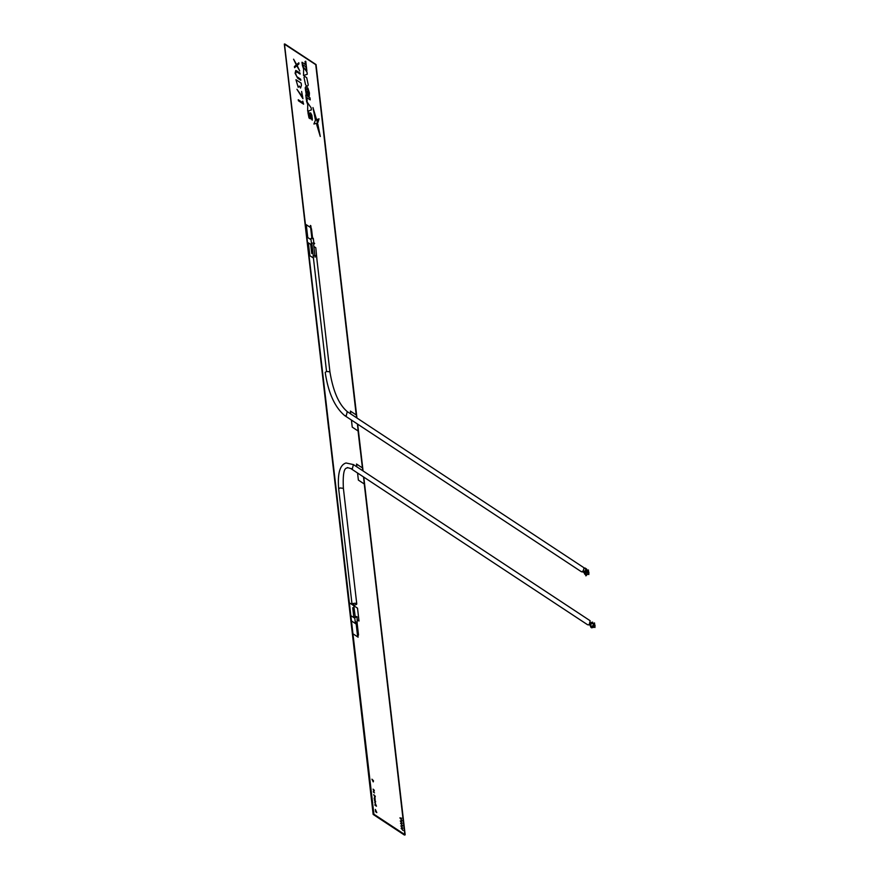 <?xml version="1.0" encoding="UTF-8"?>
<svg xmlns="http://www.w3.org/2000/svg" width="879" height="879" viewBox="0 0 879 879"><rect width="100%" height="100%" fill="white"/><g stroke="black" fill="none" stroke-linecap="round" stroke-linejoin="round"><path stroke-width="1.32" d="M347.282 411.636C338.898 404.538 333.108 391.276 329.922 371.839L316.55 256.305A2.373 0.857 173.4 0 0 313.177 255.899L326.538 371.443L325.208 372.388C328.263 392.781 334.756 407.175 344.678 415.591L346.238 415.811L347.282 411.636L584.052 567.812L582.997 571.987L581.437 571.768L344.678 415.591M404.834 834.621L364.258 483.966M362.401 467.903L358.127 431.007M356.27 414.965L315.748 64.661L284.477 44.038L373.905 814.218L405.175 834.841L363.785 477.11M373.443 814.35L404.867 834.929L373.443 814.35L284.313 44.082L315.748 64.661L356.215 414.921M373.597 814.306L284.477 44.038L373.157 814.426L373.905 814.218M587.568 624.727L589.128 624.947L590.172 620.761L353.413 464.584L346.051 462.991C339.887 464.837 337.437 473.462 338.679 488.889L340.019 487.944L343.392 488.339C342.195 463.804 347.48 469.287 347.315 467.573L350.798 468.551L587.568 624.727M590.655 623.607L592.611 623.068L592.644 622.134L590.688 622.673M592.611 623.068L592.644 622.134M590.963 626.277L591.237 627.397L593.193 626.859L592.918 625.738L590.963 626.277M593.479 625.43L594.479 625.639L593.633 625.881M374.937 805.197L375.201 803.087L376.465 806.197L374.937 805.197M311.023 239.692L307.76 237.539L306.277 224.705L310.726 227.661L311.935 238.022M315.473 120.17L312.968 107.568L317.594 123.049L313.902 124.016L315.473 120.17M309.023 117.984L307.914 112.512L308.859 112.193L309.034 116.149L309.617 116.676L309.738 113.721L310.562 112.831L311.847 115.215L312.342 118.929L312.243 120.148L311.463 119.006L310.836 114.874L310.298 118.786L309.023 117.984M309.979 97.778L310.221 99.876L306.826 97.635L307.21 101.008L306.332 99.734L305.793 95.02L309.979 97.778M296.662 64.617L298.805 62.772L298.937 63.936L297.146 65.475L299.761 70.99L296.794 65.782L294.564 67.694L294.421 66.529L296.311 64.914L293.575 59.19L296.662 64.617M301.42 85.351L300.541 88.065L299.278 86.032L298.201 87.318L295.948 79.714L301.167 83.153L301.42 85.351M303.607 68.947L302.365 65.409L307.024 72.199L307.265 74.265L303.541 75.539L303.607 68.947M306.716 77.704L308.232 84.813C307.804 86.647 306.903 86.581 305.529 84.604L304.013 77.495L304.563 76.286L306.716 77.704M375.289 796.275L375.036 797.352L373.718 794.66L375.289 796.275M374.256 798.352L374.553 799.582L374.124 798.297L374.553 797.484L374.948 798L375.146 799.846L374.553 797.758L374.256 798.352M374.707 797.868L375.135 798.967M375.476 801.099L375.597 802L374.586 802.153L375.454 801.868L374.355 800.088L375.476 801.099M307.727 104.612L306.485 101.074L311.155 107.864L311.386 109.93L307.661 111.215L307.727 104.612M373.234 781.596L372.817 780.025L373.234 781.596M373.498 780.805L373.245 781.881L371.938 779.19L373.498 780.805M374.201 790.155L374.333 791.056L373.322 791.21L374.19 790.924L373.081 789.144L374.201 790.155M374.52 792.869L373.432 792.155L374.52 792.869M401.615 818.206L400.967 818.712L401.901 820.623L399.923 817.866L401.615 818.206M402.516 826.007L401.34 826.26L402.78 828.271L401.615 828.534L403.043 830.501L401.132 828.26L402.362 827.974L400.857 825.875L402.516 826.007M301.629 91.438L302.958 98.712L296.937 89.273L302.233 96.646L301.629 91.438M302.75 101.096L303.596 104.183L298.388 100.744L298.267 99.734L302.947 102.821L302.75 101.096M357.907 635.319L358.116 637.187L353.666 634.231M352.567 633.979L350.765 618.398M352.182 621.398L356.632 624.343M350.633 615.794L349.139 602.961M352.732 633.935L350.919 618.355M356.951 418.008L316.055 64.574L284.785 43.95M363.071 470.957L357.654 424.161M373.157 814.426L404.428 835.05L405.175 834.841M358.061 430.963L360.225 449.817M350.468 615.838L348.985 603.005M350.084 603.258L357.511 608.18L358.995 621.014L357.467 619.992M354.819 618.245L351.567 616.102M305.057 61.486L305.76 61.244L306.87 70.858L305.639 66.584L302.244 64.343L302.002 62.244L305.398 64.497L305.057 61.486M401.945 821.074L400.769 821.316L402.208 823.326L401.044 823.59L402.472 825.568L400.56 823.326L401.791 823.041L400.286 820.942L401.945 821.074M376.805 812.581L375.597 811.702L375.355 809.427L376.805 812.581M320.286 136.487L317.846 124.258L316.704 124.664L320.286 136.487M319.033 118.83L317.011 119.555L317.868 122.577L319.033 118.83M305.211 87.9L305.76 86.691L307.925 88.109L309.43 92.976L309.21 96.064L308.309 90.955L307.013 88.834L306.375 88.746L306.046 90.812L307.057 92.932L306.87 91.273L307.606 91.768L308.013 95.273L306.156 94.042L305.211 87.9M296.849 71.001L300.003 73.078L300.113 74.078L296.3 71.606L295.608 73.55L296.772 76.561L300.717 79.264L300.827 80.275L297.684 78.198L295.08 73.254L295.773 70.474L296.849 71.001M357.39 423.986L358.203 431.051L352.237 427.128L351.435 420.052M356.676 417.822L356.347 415.009L350.38 411.075L350.721 413.899M313.418 258.03L309.847 255.679L308.364 242.846L310.694 244.373M313.847 246.45L315.803 247.757L317.022 260.415M363.521 476.934L364.324 484.01L358.368 480.088L357.566 473.012M356.841 466.848L356.511 464.035L362.489 467.958L362.807 470.781M594.962 627.485L594.512 622.903L594.885 627.364M590.457 624.519L590.238 625.573C590.908 627.76 591.358 628.056 591.589 626.474M594.808 627.068L591.567 627.815L590.468 625.321L591.127 623.991M590.798 623.914L593.951 623.211C595.248 625.244 595.391 626.518 594.402 627.035C593.105 625.013 592.962 623.738 593.951 623.211L594.204 623.453M357.028 622.629L355.984 621.947L357.028 622.629M354.687 617.135L355.303 622.431L355.984 621.947M353.512 603.565L355.193 616.531C357.149 616.509 357.555 616.783 356.413 617.333M357.094 616.849L357.182 622.585M587.93 573.152L587.315 569.955L587.93 573.152M585.601 569.405L585.897 571.306L586.853 571.932L586.546 570.031M583.942 568.306L585.029 568.01L586.612 569.054M584.436 573.064L582.48 571.229M584.216 567.977L584.953 568.46L583.865 568.757M586.051 573.932L585.799 575.833L586.425 575.536M586.106 575.624L586.348 573.811M585.799 575.833L585.81 574.921M585.359 573.273L583.931 572.339L585.469 571.833L587.062 572.877M584.337 571.559L584.096 572.295M584.106 572.625C584.766 574.657 585.216 574.954 585.469 573.515M587.502 570.185L587.831 570.262C589.117 572.284 589.26 573.558 588.271 574.075C586.985 572.053 586.831 570.779 587.831 570.262L588.128 570.559M588.831 574.536L588.381 569.955L588.754 574.405M312.616 238.78L311.573 238.099L310.891 238.583L311.507 243.879M315.089 257.162L313.605 244.329C315.407 243.274 314.814 242.879 311.814 243.142L311.792 244.505M313.298 255.987L311.814 243.142M311.869 238.297L310.386 225.453M310.836 225.749L311.221 229.067M284.313 44.082L328.735 429.249L284.313 44.082M352.138 604.62A2.373 0.857 -6.6 0 1 352.05 604.433A2.373 0.857 -6.6 0 1 353.391 603.488A2.373 0.857 -6.6 0 1 356.764 603.884A2.373 0.857 -6.6 0 1 355.435 604.829A2.373 0.857 -6.6 0 1 352.49 604.851M329.911 371.839L326.538 371.443M353.413 464.584L352.358 468.76L350.798 468.551M355.369 616.651L355.468 617.443M584.678 570.965L584.063 572.559L585.766 574.932L584.337 572.361L585.007 571.042M356.764 603.884L343.392 488.339M352.05 604.433L338.679 488.889M591.007 622.541L592.545 622.112M353.83 617.234L352.732 607.708M357.478 635.187L355.995 622.354M358.511 635.067L357.028 622.233M584.799 570.932L585.766 570.658M586.601 570.427L587.326 570.229M585.766 574.932L588.6 574.152M313.298 238.297L313.847 242.989M310.639 243.977L311.748 253.493M311.507 228.859L312.55 237.846"/></g></svg>
